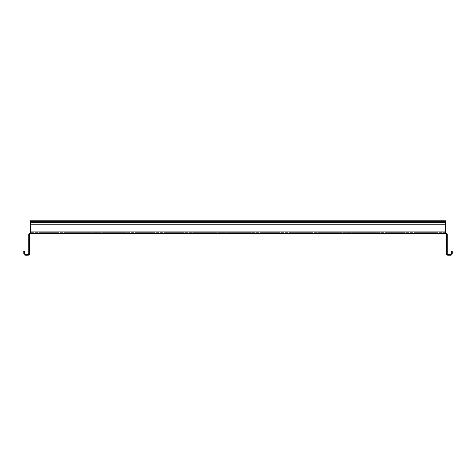 <?xml version="1.0" encoding="UTF-8"?>
<svg xmlns="http://www.w3.org/2000/svg" width="476" height="476" viewBox="0 0 476 476"><rect width="100%" height="100%" fill="white"/><g stroke="black" fill="none" stroke-linecap="round" stroke-linejoin="round"><path stroke-width="0.36" stroke-dasharray="2.38 1.78" d="M90.476 233.413L72.566 233.413L90.476 233.413L72.566 233.413L90.476 233.413L72.566 233.413L90.476 233.413L72.566 233.413L90.476 233.413L72.566 233.413L90.476 233.413L72.566 233.413L90.476 233.413L72.566 233.413L90.476 233.413L72.566 233.413L90.476 233.413L72.566 233.413L90.476 233.413L72.566 233.413L90.476 233.413L72.566 233.413L90.476 233.413L72.566 233.413L90.476 233.413L72.566 233.413L90.476 233.413L90.476 232.645L72.566 232.645L90.476 232.645L90.476 233.413L90.476 232.645L72.566 232.645L90.476 232.645L72.566 232.645L90.476 232.645L90.476 233.413L90.476 232.645L72.566 232.645L90.476 232.645L72.566 232.645L90.476 232.645L90.476 233.413L90.476 232.645L72.566 232.645L90.476 232.645L72.566 232.645L90.476 232.645L90.476 233.413L90.476 232.645L72.566 232.645L90.476 232.645L72.566 232.645L90.476 232.645L90.476 233.413L90.476 232.645L72.566 232.645L90.476 232.645L72.566 232.645L90.476 232.645L90.476 233.413L90.476 232.645L72.566 232.645L90.476 232.645M59.179 233.413L41.269 233.413L59.179 233.413L41.269 233.413L59.179 233.413L41.269 233.413L59.179 233.413L41.269 233.413L59.179 233.413L41.269 233.413L59.179 233.413L41.269 233.413L59.179 233.413L41.269 233.413L59.179 233.413L41.269 233.413L59.179 233.413L41.269 233.413L59.179 233.413L41.269 233.413L59.179 233.413L41.269 233.413L59.179 233.413L41.269 233.413L59.179 233.413L41.269 233.413L59.179 233.413L41.269 233.413L59.179 233.413L59.179 232.645L41.269 232.645L59.179 232.645L59.179 233.413L59.179 232.645L41.269 232.645L59.179 232.645L41.269 232.645L59.179 232.645L59.179 233.413L59.179 232.645L41.269 232.645L59.179 232.645L41.269 232.645L59.179 232.645L59.179 233.413L59.179 232.645L41.269 232.645L59.179 232.645L41.269 232.645L59.179 232.645L59.179 233.413L59.179 232.645L41.269 232.645L59.179 232.645L41.269 232.645L59.179 232.645L59.179 233.413L59.179 232.645L41.269 232.645L59.179 232.645L41.269 232.645L59.179 232.645L59.179 233.413L59.179 232.645L41.269 232.645L59.179 232.645L41.269 232.645L59.179 232.645L59.179 233.413M446.464 239.72L447.226 239.72L447.226 237.042L447.226 239.72L447.226 237.042L447.226 239.72L446.464 239.72L446.464 237.042L446.464 239.72L446.464 237.042L446.464 239.72L447.226 239.72L446.464 239.72M446.464 249.281L447.226 249.281L447.226 246.604L447.226 249.281L447.226 246.604L447.226 249.281L446.464 249.281L446.464 246.604L446.464 249.281L446.464 246.604L446.464 249.281L447.226 249.281L446.464 249.281M28.774 239.72L29.536 239.72L29.536 237.042L29.536 239.72L29.536 237.042L29.536 239.72L28.774 239.72L28.774 237.042L28.774 239.72L28.774 237.042L28.774 239.72L29.536 239.72L28.774 239.72M28.774 249.281L29.536 249.281L29.536 246.604L29.536 249.281L29.536 246.604L29.536 249.281L28.774 249.281L28.774 246.604L28.774 249.281L28.774 246.604L28.774 249.281L29.536 249.281L28.774 249.281M59.179 232.645L41.269 232.645L59.179 232.645M121.767 233.413L103.863 233.413L121.767 233.413L103.863 233.413L121.767 233.413L103.863 233.413L121.767 233.413L103.863 233.413L121.767 233.413L103.863 233.413L121.767 233.413L103.863 233.413L121.767 233.413L103.863 233.413L121.767 233.413L103.863 233.413L121.767 233.413L103.863 233.413L121.767 233.413L103.863 233.413L121.767 233.413L103.863 233.413L121.767 233.413L103.863 233.413L121.767 233.413L103.863 233.413L121.767 233.413L103.863 233.413L121.767 233.413L121.767 232.645L103.863 232.645L121.767 232.645L121.767 233.413L121.767 232.645L103.863 232.645L121.767 232.645L103.863 232.645L121.767 232.645L121.767 233.413L121.767 232.645L103.863 232.645L121.767 232.645L103.863 232.645L121.767 232.645L121.767 233.413L121.767 232.645L103.863 232.645L121.767 232.645L103.863 232.645L121.767 232.645L121.767 233.413L121.767 232.645L103.863 232.645L121.767 232.645L103.863 232.645L121.767 232.645L121.767 233.413L121.767 232.645L103.863 232.645L121.767 232.645L103.863 232.645L121.767 232.645L121.767 233.413L121.767 232.645L103.863 232.645L121.767 232.645L103.863 232.645L121.767 232.645L121.767 233.413M121.767 232.645L103.863 232.645L121.767 232.645M184.361 233.413L166.451 233.413L184.361 233.413L166.451 233.413L184.361 233.413L166.451 233.413L184.361 233.413L166.451 233.413L184.361 233.413L166.451 233.413L184.361 233.413L166.451 233.413L184.361 233.413L166.451 233.413L184.361 233.413L166.451 233.413L184.361 233.413L166.451 233.413L184.361 233.413L166.451 233.413L184.361 233.413L166.451 233.413L184.361 233.413L166.451 233.413L184.361 233.413L166.451 233.413L184.361 233.413L166.451 233.413L184.361 233.413L184.361 232.645L166.451 232.645L184.361 232.645L184.361 233.413L184.361 232.645L166.451 232.645L184.361 232.645L166.451 232.645L184.361 232.645L184.361 233.413L184.361 232.645L166.451 232.645L184.361 232.645L166.451 232.645L184.361 232.645L184.361 233.413L184.361 232.645L166.451 232.645L184.361 232.645L166.451 232.645L184.361 232.645L184.361 233.413L184.361 232.645L166.451 232.645L184.361 232.645L166.451 232.645L184.361 232.645L184.361 233.413L184.361 232.645L166.451 232.645L184.361 232.645L166.451 232.645L184.361 232.645L184.361 233.413L184.361 232.645L166.451 232.645L184.361 232.645L166.451 232.645L184.361 232.645L184.361 233.413M184.361 232.645L166.451 232.645L184.361 232.645M246.955 233.413L229.045 233.413L246.955 233.413L229.045 233.413L246.955 233.413L229.045 233.413L246.955 233.413L229.045 233.413L246.955 233.413L229.045 233.413L246.955 233.413L229.045 233.413L246.955 233.413L229.045 233.413L246.955 233.413L229.045 233.413L246.955 233.413L229.045 233.413L246.955 233.413L229.045 233.413L246.955 233.413L229.045 233.413L246.955 233.413L229.045 233.413L246.955 233.413L229.045 233.413L246.955 233.413L229.045 233.413L246.955 233.413L246.955 232.645L229.045 232.645L246.955 232.645L246.955 233.413L246.955 232.645L229.045 232.645L246.955 232.645L229.045 232.645L246.955 232.645L246.955 233.413L246.955 232.645L229.045 232.645L246.955 232.645L229.045 232.645L246.955 232.645L246.955 233.413L246.955 232.645L229.045 232.645L246.955 232.645L229.045 232.645L246.955 232.645L246.955 233.413L246.955 232.645L229.045 232.645L246.955 232.645L229.045 232.645L246.955 232.645L246.955 233.413L246.955 232.645L229.045 232.645L246.955 232.645L229.045 232.645L246.955 232.645L246.955 233.413L246.955 232.645L229.045 232.645L246.955 232.645L229.045 232.645L246.955 232.645L246.955 233.413M246.955 232.645L229.045 232.645L246.955 232.645M309.549 233.413L291.639 233.413L309.549 233.413L291.639 233.413L309.549 233.413L291.639 233.413L309.549 233.413L291.639 233.413L309.549 233.413L291.639 233.413L309.549 233.413L291.639 233.413L309.549 233.413L291.639 233.413L309.549 233.413L291.639 233.413L309.549 233.413L291.639 233.413L309.549 233.413L291.639 233.413L309.549 233.413L291.639 233.413L309.549 233.413L291.639 233.413L309.549 233.413L291.639 233.413L309.549 233.413L291.639 233.413L309.549 233.413L309.549 232.645L291.639 232.645L309.549 232.645L309.549 233.413L309.549 232.645L291.639 232.645L309.549 232.645L291.639 232.645L309.549 232.645L309.549 233.413L309.549 232.645L291.639 232.645L309.549 232.645L291.639 232.645L309.549 232.645L309.549 233.413L309.549 232.645L291.639 232.645L309.549 232.645L291.639 232.645L309.549 232.645L309.549 233.413L309.549 232.645L291.639 232.645L309.549 232.645L291.639 232.645L309.549 232.645L309.549 233.413L309.549 232.645L291.639 232.645L309.549 232.645L291.639 232.645L309.549 232.645L309.549 233.413L309.549 232.645L291.639 232.645L309.549 232.645L291.639 232.645L309.549 232.645L309.549 233.413M309.549 232.645L291.639 232.645L309.549 232.645M372.137 233.413L354.233 233.413L372.137 233.413L354.233 233.413L372.137 233.413L354.233 233.413L372.137 233.413L354.233 233.413L372.137 233.413L354.233 233.413L372.137 233.413L354.233 233.413L372.137 233.413L354.233 233.413L372.137 233.413L354.233 233.413L372.137 233.413L354.233 233.413L372.137 233.413L354.233 233.413L372.137 233.413L354.233 233.413L372.137 233.413L354.233 233.413L372.137 233.413L354.233 233.413L372.137 233.413L354.233 233.413L372.137 233.413L372.137 232.645L354.233 232.645L372.137 232.645L372.137 233.413L372.137 232.645L354.233 232.645L372.137 232.645L354.233 232.645L372.137 232.645L372.137 233.413L372.137 232.645L354.233 232.645L372.137 232.645L354.233 232.645L372.137 232.645L372.137 233.413L372.137 232.645L354.233 232.645L372.137 232.645L354.233 232.645L372.137 232.645L372.137 233.413L372.137 232.645L354.233 232.645L372.137 232.645L354.233 232.645L372.137 232.645L372.137 233.413L372.137 232.645L354.233 232.645L372.137 232.645L354.233 232.645L372.137 232.645L372.137 233.413L372.137 232.645L354.233 232.645L372.137 232.645L354.233 232.645L372.137 232.645L372.137 233.413M372.137 232.645L354.233 232.645L372.137 232.645M434.731 233.413L416.821 233.413L434.731 233.413L416.821 233.413L434.731 233.413L416.821 233.413L434.731 233.413L416.821 233.413L434.731 233.413L416.821 233.413L434.731 233.413L416.821 233.413L434.731 233.413L416.821 233.413L434.731 233.413L416.821 233.413L434.731 233.413L416.821 233.413L434.731 233.413L416.821 233.413L434.731 233.413L416.821 233.413L434.731 233.413L416.821 233.413L434.731 233.413L416.821 233.413L434.731 233.413L416.821 233.413L434.731 233.413L434.731 232.645L416.821 232.645L434.731 232.645L434.731 233.413L434.731 232.645L416.821 232.645L434.731 232.645L416.821 232.645L434.731 232.645L434.731 233.413L434.731 232.645L416.821 232.645L434.731 232.645L416.821 232.645L434.731 232.645L434.731 233.413L434.731 232.645L416.821 232.645L434.731 232.645L416.821 232.645L434.731 232.645L434.731 233.413L434.731 232.645L416.821 232.645L434.731 232.645L416.821 232.645L434.731 232.645L434.731 233.413L434.731 232.645L416.821 232.645L434.731 232.645L416.821 232.645L434.731 232.645L434.731 233.413L434.731 232.645L416.821 232.645L434.731 232.645L416.821 232.645L434.731 232.645L434.731 233.413M434.731 232.645L416.821 232.645L434.731 232.645M153.064 233.413L135.154 233.413L153.064 233.413L135.154 233.413L153.064 233.413L135.154 233.413L153.064 233.413L135.154 233.413L153.064 233.413L135.154 233.413L153.064 233.413L135.154 233.413L153.064 233.413L135.154 233.413L153.064 233.413L135.154 233.413L153.064 233.413L135.154 233.413L153.064 233.413L135.154 233.413L153.064 233.413L135.154 233.413L153.064 233.413L135.154 233.413L153.064 233.413L135.154 233.413L153.064 233.413L153.064 232.645L135.154 232.645L153.064 232.645L153.064 233.413L153.064 232.645L135.154 232.645L153.064 232.645L135.154 232.645L153.064 232.645L153.064 233.413L153.064 232.645L135.154 232.645L153.064 232.645L135.154 232.645L153.064 232.645L153.064 233.413L153.064 232.645L135.154 232.645L153.064 232.645L135.154 232.645L153.064 232.645L153.064 233.413L153.064 232.645L135.154 232.645L153.064 232.645L135.154 232.645L153.064 232.645L153.064 233.413L153.064 232.645L135.154 232.645L153.064 232.645L135.154 232.645L153.064 232.645L153.064 233.413L153.064 232.645L135.154 232.645L153.064 232.645M215.658 233.413L197.748 233.413L215.658 233.413L197.748 233.413L215.658 233.413L197.748 233.413L215.658 233.413L197.748 233.413L215.658 233.413L197.748 233.413L215.658 233.413L197.748 233.413L215.658 233.413L197.748 233.413L215.658 233.413L197.748 233.413L215.658 233.413L197.748 233.413L215.658 233.413L197.748 233.413L215.658 233.413L197.748 233.413L215.658 233.413L197.748 233.413L215.658 233.413L197.748 233.413L215.658 233.413L215.658 232.645L197.748 232.645L215.658 232.645L215.658 233.413L215.658 232.645L197.748 232.645L215.658 232.645L197.748 232.645L215.658 232.645L215.658 233.413L215.658 232.645L197.748 232.645L215.658 232.645L197.748 232.645L215.658 232.645L215.658 233.413L215.658 232.645L197.748 232.645L215.658 232.645L197.748 232.645L215.658 232.645L215.658 233.413L215.658 232.645L197.748 232.645L215.658 232.645L197.748 232.645L215.658 232.645L215.658 233.413L215.658 232.645L197.748 232.645L215.658 232.645L197.748 232.645L215.658 232.645L215.658 233.413L215.658 232.645L197.748 232.645L215.658 232.645M278.252 233.413L260.342 233.413L278.252 233.413L260.342 233.413L278.252 233.413L260.342 233.413L278.252 233.413L260.342 233.413L278.252 233.413L260.342 233.413L278.252 233.413L260.342 233.413L278.252 233.413L260.342 233.413L278.252 233.413L260.342 233.413L278.252 233.413L260.342 233.413L278.252 233.413L260.342 233.413L278.252 233.413L260.342 233.413L278.252 233.413L260.342 233.413L278.252 233.413L260.342 233.413L278.252 233.413L278.252 232.645L260.342 232.645L278.252 232.645L278.252 233.413L278.252 232.645L260.342 232.645L278.252 232.645L260.342 232.645L278.252 232.645L278.252 233.413L278.252 232.645L260.342 232.645L278.252 232.645L260.342 232.645L278.252 232.645L278.252 233.413L278.252 232.645L260.342 232.645L278.252 232.645L260.342 232.645L278.252 232.645L278.252 233.413L278.252 232.645L260.342 232.645L278.252 232.645L260.342 232.645L278.252 232.645L278.252 233.413L278.252 232.645L260.342 232.645L278.252 232.645L260.342 232.645L278.252 232.645L278.252 233.413L278.252 232.645L260.342 232.645L278.252 232.645M340.84 233.413L322.936 233.413L340.84 233.413L322.936 233.413L340.84 233.413L322.936 233.413L340.84 233.413L322.936 233.413L340.84 233.413L322.936 233.413L340.84 233.413L322.936 233.413L340.84 233.413L322.936 233.413L340.84 233.413L322.936 233.413L340.84 233.413L322.936 233.413L340.84 233.413L322.936 233.413L340.84 233.413L322.936 233.413L340.84 233.413L322.936 233.413L340.84 233.413L322.936 233.413L340.84 233.413L340.84 232.645L322.936 232.645L340.84 232.645L340.84 233.413L340.84 232.645L322.936 232.645L340.84 232.645L322.936 232.645L340.84 232.645L340.84 233.413L340.84 232.645L322.936 232.645L340.84 232.645L322.936 232.645L340.84 232.645L340.84 233.413L340.84 232.645L322.936 232.645L340.84 232.645L322.936 232.645L340.84 232.645L340.84 233.413L340.84 232.645L322.936 232.645L340.84 232.645L322.936 232.645L340.84 232.645L340.84 233.413L340.84 232.645L322.936 232.645L340.84 232.645L322.936 232.645L340.84 232.645L340.84 233.413L340.84 232.645L322.936 232.645L340.84 232.645M403.434 233.413L385.524 233.413L403.434 233.413L385.524 233.413L403.434 233.413L385.524 233.413L403.434 233.413L385.524 233.413L403.434 233.413L385.524 233.413L403.434 233.413L385.524 233.413L403.434 233.413L385.524 233.413L403.434 233.413L385.524 233.413L403.434 233.413L385.524 233.413L403.434 233.413L385.524 233.413L403.434 233.413L385.524 233.413L403.434 233.413L385.524 233.413L403.434 233.413L385.524 233.413L403.434 233.413L403.434 232.645L385.524 232.645L403.434 232.645L403.434 233.413L403.434 232.645L385.524 232.645L403.434 232.645L385.524 232.645L403.434 232.645L403.434 233.413L403.434 232.645L385.524 232.645L403.434 232.645L385.524 232.645L403.434 232.645L403.434 233.413L403.434 232.645L385.524 232.645L403.434 232.645L385.524 232.645L403.434 232.645L403.434 233.413L403.434 232.645L385.524 232.645L403.434 232.645L385.524 232.645L403.434 232.645L403.434 233.413L403.434 232.645L385.524 232.645L403.434 232.645L385.524 232.645L403.434 232.645L403.434 233.413L403.434 232.645L385.524 232.645L403.434 232.645M452.2 253.684L452.2 251.387L451.432 251.387L451.331 254.065A0.768 0.768 0 0 1 450.671 254.446L447.993 254.446A0.768 0.768 0 0 1 447.226 253.684L446.464 253.684L447.226 253.684L447.226 251.007L446.464 251.007L446.464 234.174A0.768 0.768 0 0 0 446.452 234.037L445.697 233.413L445.697 232.645L30.393 232.645L445.607 232.645L445.607 233.413L445.316 232.484L445.316 233.091M445.697 233.413L445.697 231.877L30.303 231.877L30.303 222.316L30.393 233.413L30.303 232.645L30.303 233.413L29.548 234.037L28.798 233.894A1.529 1.529 0 0 0 28.774 234.174L28.774 253.684L29.536 253.684L29.536 251.007L28.774 251.007M30.577 232.621L30.303 233.413M30.393 233.413L445.607 233.413M445.607 232.645L445.697 231.877L445.607 232.645M30.303 232.02L30.393 232.645M445.697 222.316L445.697 231.877L445.697 222.316L445.697 231.877L30.303 231.877L30.303 220.787L30.303 222.316L30.303 220.787L445.697 220.787L445.697 222.316L445.697 220.787L445.697 221.554L30.303 221.554L30.303 222.316L30.303 221.554L445.697 221.554L445.697 220.787L445.697 222.316L445.697 221.554L30.303 221.554L30.303 224.612L30.303 222.316L30.303 224.612L30.303 222.316L445.697 222.316L445.697 224.612L30.303 224.612L445.697 224.612L30.303 224.612L445.697 224.612L445.697 220.787L445.697 222.316L445.697 221.554L30.303 221.554L30.303 220.787L30.303 222.316L445.697 222.316L30.303 222.316M446.452 234.037L447.202 233.894L445.697 232.645M447.226 251.007L447.226 234.174A1.529 1.529 0 0 0 447.202 233.894M447.226 253.684L446.464 253.684L446.464 251.007M30.303 232.645L28.798 233.894M29.548 234.037A0.768 0.768 0 0 0 29.536 234.174L29.536 251.007M29.536 253.684L28.774 253.684L29.536 253.684A1.529 1.529 0 0 1 28.007 255.213L25.329 255.213A1.529 1.529 0 0 1 23.848 254.065L24.669 254.065L24.568 251.387L23.8 251.387L23.848 254.065M451.331 254.065L452.152 254.065A1.529 1.529 0 0 1 450.671 255.213L447.993 255.213A1.529 1.529 0 0 1 446.464 253.684M28.774 253.684A0.768 0.768 0 0 1 28.007 254.446L25.329 254.446A0.768 0.768 0 0 1 24.669 254.065M28.774 246.604L29.536 246.604L28.774 246.604M28.774 237.042L29.536 237.042L28.774 237.042M446.464 246.604L447.226 246.604L446.464 246.604M446.464 237.042L447.226 237.042L446.464 237.042M89.631 232.645L89.631 233.413M54.282 232.645L54.282 233.413L54.282 232.645M116.87 232.645L116.87 233.413L116.87 232.645M179.464 232.645L179.464 233.413L179.464 232.645M242.058 232.645L242.058 233.413L242.058 232.645M304.652 232.645L304.652 233.413L304.652 232.645M367.24 232.645L367.24 233.413L367.24 232.645M429.834 232.645L429.834 233.413L429.834 232.645M152.225 232.645L152.225 233.413M214.819 232.645L214.819 233.413M277.413 232.645L277.413 233.413M340.001 232.645L340.001 233.413M402.595 232.645L402.595 233.413M386.369 232.645L386.369 233.413M398.537 232.645L398.537 233.413M390.421 232.645L390.421 233.413M323.775 232.645L323.775 233.413M335.943 232.645L335.943 233.413M327.833 232.645L327.833 233.413M261.181 232.645L261.181 233.413M273.355 232.645L273.355 233.413M265.239 232.645L265.239 233.413M198.587 232.645L198.587 233.413M210.761 232.645L210.761 233.413M202.645 232.645L202.645 233.413M135.999 232.645L135.999 233.413M148.167 232.645L148.167 233.413M140.057 232.645L140.057 233.413M73.405 232.645L73.405 233.413M85.579 232.645L85.579 233.413M77.463 232.645L77.463 233.413M421.718 232.645L421.718 233.413L421.718 232.645M433.892 232.645L433.892 233.413L433.892 232.645M417.66 232.645L417.66 233.413L417.66 232.645M359.13 232.645L359.13 233.413L359.13 232.645M371.298 232.645L371.298 233.413L371.298 232.645M355.072 232.645L355.072 233.413L355.072 232.645M296.536 232.645L296.536 233.413L296.536 232.645M308.704 232.645L308.704 233.413L308.704 232.645M292.478 232.645L292.478 233.413L292.478 232.645M233.942 232.645L233.942 233.413L233.942 232.645M246.116 232.645L246.116 233.413L246.116 232.645M229.884 232.645L229.884 233.413L229.884 232.645M171.348 232.645L171.348 233.413L171.348 232.645M183.522 232.645L183.522 233.413L183.522 232.645M167.296 232.645L167.296 233.413L167.296 232.645M108.76 232.645L108.76 233.413L108.76 232.645M120.928 232.645L120.928 233.413L120.928 232.645M104.702 232.645L104.702 233.413L104.702 232.645M46.166 232.645L46.166 233.413L46.166 232.645M58.34 232.645L58.34 233.413L58.34 232.645M42.108 232.645L42.108 233.413L42.108 232.645M30.303 231.877L445.697 231.877M385.524 232.645L385.524 233.413M322.936 232.645L322.936 233.413M260.342 232.645L260.342 233.413M197.748 232.645L197.748 233.413M135.154 232.645L135.154 233.413M72.566 232.645L72.566 233.413M416.821 232.645L416.821 233.413L416.821 232.645M354.233 232.645L354.233 233.413L354.233 232.645M291.639 232.645L291.639 233.413L291.639 232.645M229.045 232.645L229.045 233.413L229.045 232.645M166.451 232.645L166.451 233.413L166.451 232.645M103.863 232.645L103.863 233.413L103.863 232.645M41.269 232.645L41.269 233.413L41.269 232.645M30.684 232.484L30.684 233.085"/><path stroke-width="0.71" d="M29.536 251.007L29.536 253.684L28.774 253.684L28.774 251.007L29.536 251.007L29.536 234.174A0.768 0.768 0 0 1 29.548 234.037L30.303 233.413L30.303 232.645L30.393 233.413L30.684 233.085M445.316 233.091L445.607 233.413L30.393 233.413L30.303 220.787L445.697 220.787L445.607 233.413L445.697 232.645L445.697 233.413L446.452 234.037L447.202 233.894A1.529 1.529 0 0 1 447.226 234.174L447.226 253.684L446.464 253.684L446.464 251.007L447.226 251.007M30.303 232.163L30.393 232.645M445.697 220.787L30.303 220.787L445.697 220.787M445.697 232.645L447.202 233.894M446.452 234.037A0.768 0.768 0 0 1 446.464 234.174L446.464 251.007M29.548 234.037L28.798 233.894L30.303 232.645M28.774 251.007L28.774 234.174A1.529 1.529 0 0 1 28.798 233.894M446.464 253.684A1.529 1.529 0 0 0 447.993 255.213L450.671 255.213A1.529 1.529 0 0 0 452.152 254.065L452.2 253.684L452.152 254.065L451.331 254.065L451.432 253.684L451.331 254.065A0.768 0.768 0 0 1 450.671 254.446L447.993 254.446A0.768 0.768 0 0 1 447.226 253.684M28.774 253.684A0.768 0.768 0 0 1 28.007 254.446L25.329 254.446A0.768 0.768 0 0 1 24.669 254.065L24.568 253.684L24.669 254.065L23.848 254.065A1.529 1.529 0 0 0 25.329 255.213L28.007 255.213A1.529 1.529 0 0 0 29.536 253.684M451.432 253.684L451.432 251.387L452.2 251.387L452.2 253.684M23.848 254.065L23.8 251.387L24.568 251.387L24.568 253.684M445.697 231.877L30.303 231.877M445.697 222.316L30.303 222.316"/></g></svg>
